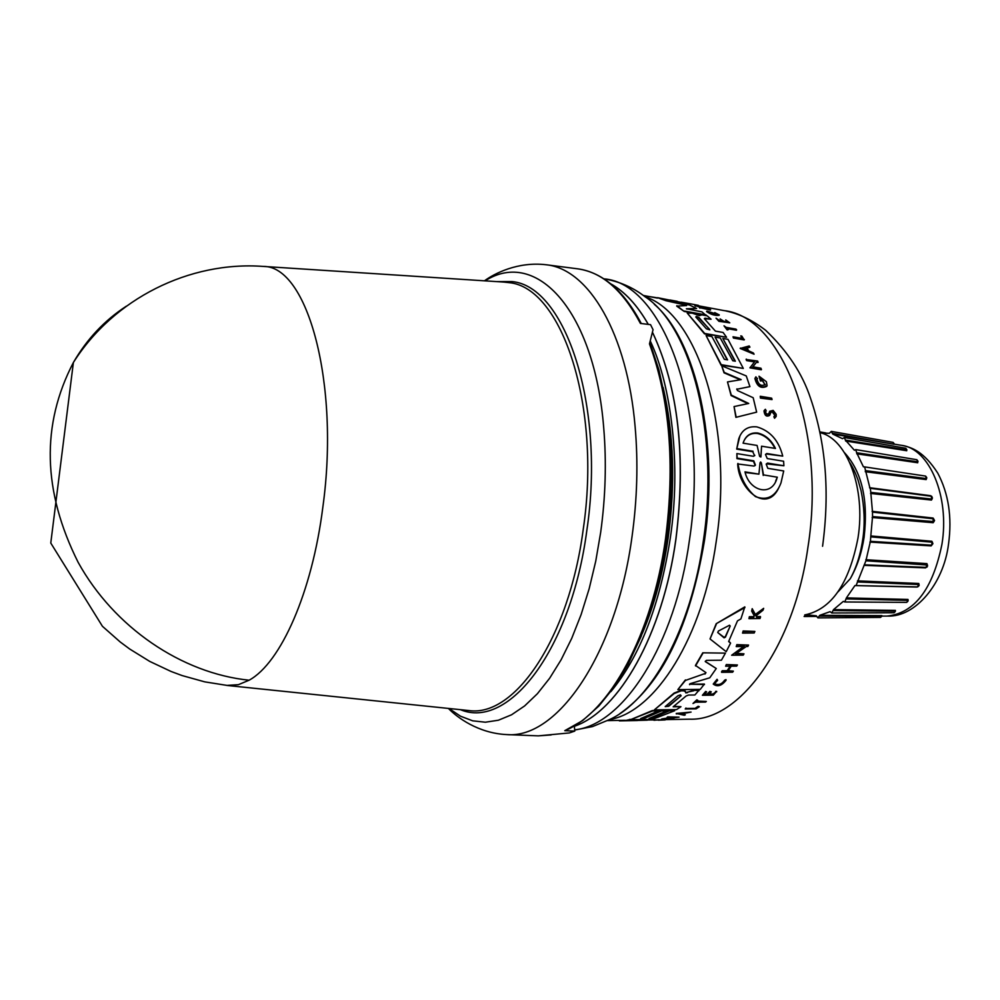 <?xml version="1.0" encoding="UTF-8"?>
<svg xmlns="http://www.w3.org/2000/svg" width="1000" height="1000" viewBox="0 0 1000 1000"><rect width="100%" height="100%" fill="white"/><g stroke="black" fill="none" stroke-linecap="round" stroke-linejoin="round"><path stroke-width="1.5" d="M262.075 266.35L263.3 266.425C307.562 265.637 340.012 383.575 322.85 507.113C312.15 592.3 280.8 662.938 249.112 680.212L238.425 684.663L226.725 685.425M610.85 691.663C640 656.425 659.812 605.25 670.288 538.112C681.3 465.2 671.325 385.238 650.337 341.138M551.15 734.938L538.3 735.863L569.325 732.938L574.763 731.087L564.775 730.675L582.55 720.638L598.8 706.1L614.188 687.025L628.375 663.725L641.038 636.625L651.838 606.3L660.487 573.438L666.737 538.837L670.438 503.325L671.475 467.812L669.85 433.162L665.6 400.238L658.888 369.812L649.887 342.55M642.4 633.263C654.488 604.712 663.088 572.775 668.225 537.463C675.512 483.575 673.812 433.562 663.138 387.425M742.55 633.112L743.138 630.962L754.875 631.425L754.188 632.987L742.55 633.112L743.138 630.962M704.463 684.538L689.538 684.188L704.4 684.05L700.25 689.388L677.85 689.613L685.487 680.413L704.9 673.575L685.487 680.413M677.85 689.613L685.413 679.925M704.975 674.075L705.975 672.638L695.45 665.413L702.775 652.812L725.425 653.138L721.413 660.212L706.488 660.35L705.225 661.363L716.263 668.512L709.762 677.8L690.062 683.713L689.6 684.675M705.362 661.65L716.263 668.512M612.775 720.512L625.262 720.3M619.35 720.875L637.5 720.525L625.288 720.537L630.35 719.438M639.1 719.6L647.35 720.163L629.05 720.7M693.838 690.238L699.013 690.188L694.875 694.987L688.625 695.05L686.15 695.962L673.162 706.787L680.938 706.688L676.525 709.613L654.325 709.887L674.188 693.538L681.075 690.837L683.625 690.812L685.475 691.712L685.763 692.887L693.55 690.238L699.075 690.662M673.825 706.312L680.938 706.688M654.325 709.887L674.125 693.062L681 690.362L683.562 690.337L685.4 691.225L685.7 692.412M642.3 718.125L661.575 710.425L666.85 710.825L649.038 718.487L651.612 718.45L669.463 710.788L674.688 710.725L652.375 719.4L630.388 719.737L652.487 711L658.375 710.925L640.612 718.612L643.85 718.562L661.637 710.888L666.85 710.825M650.738 718L669.4 710.325L674.688 710.725M630.388 719.737L652.425 710.537L658.375 710.925M728.812 641.2L730.575 643.1L728.637 641.55L737.487 620.85L740.9 618.925L744.825 606.875L716.2 623.713L744.925 607.525M730.575 643.1L726.2 651.688L710.037 638.95L716.2 623.713M663.138 719.963L659.25 720.075L662.05 719.312L665.2 719.862M647.325 719.912L663.138 719.987M736.375 653.363L743.975 653.825L743.25 655.125L731.637 655.238L744.412 646.5L736.225 646.587L736.925 645.188L748.55 645.075L747.85 646.475L746.338 646.488L735.562 653.913L743.975 653.825M731.637 655.238L743.55 646.513M736.225 646.587L736.838 644.638L748.55 645.075M670.675 718.175L673.812 718.125L673.062 718.775L661.725 718.95L674.912 717.463L667.712 717.325L679.075 717.163L665.662 718.713L673.875 718.587M661.725 718.95L670.65 717.525M666.925 717.575L667.65 716.862L679.075 717.163M676.25 713.45L691.075 712.075L685.05 713.213L682.588 714.375L685.312 714.825L684.312 715.25L676.25 713.45M683.3 714.05L685.312 714.825M727.175 670.7L721.525 671.812L722.262 670.738L727.175 670.7L730.163 666.188M727.25 671.2L730.562 666.175L725.65 666.225L726.3 664.562L737.412 664.963L736.675 666.125L731.225 666.175L727.9 671.188L733.363 671.137L732.613 672.212L721.6 672.325M728.25 670.688L733.363 671.137M709.125 694.05L713.012 694.013L716.637 691.325L713.35 695.163L702.4 695.275L705.738 691.912L706.663 691.9L704.025 694.587L707.288 694.55L709.938 691.862L711.287 691.85L708.637 694.538L713.012 694.013M702.4 695.275L705.662 691.438L706.663 691.9M704.5 694.1L707.225 694.075L709.862 691.388L711.287 691.85M756.075 615.8L756.538 616.613L760.45 616.562L760.05 618.513L748.962 618.65L749.463 617.312L753.75 617.263L754.275 615.825L751.675 611.1L752.288 609.312L755.438 615.087L763.662 608.337L763.037 610.188L755.9 615.938L756.538 616.613M748.962 618.65L749.362 616.7L753.65 616.65L754.075 615.475M751.675 611.1L752.2 608.675L755.35 614.462L763.662 608.337M714.55 683.725C718.425 685.487 721.8 684.3 724.663 680.175L724.737 680.662C721.2 685.163 717.8 686.162 714.55 683.675L717.638 680.3L717.05 679.312L717.638 680.3M724.688 680.15L725.987 679.625L724.737 680.662M725.987 679.625L726.05 680.263C721.587 685.913 717.325 687.175 713.238 684.05L717.05 679.312M693 703.487L696.825 699.837L697.812 700.3L696.312 701.562L706.312 701.45L705.537 702.087L695.537 702.2L693 703.487L697.812 700.3M696.888 701.087L706.312 701.45M695.763 707.887L698.175 706.275L699.325 706.725L695.837 708.35L686.025 708.475L695.837 708.35M699.325 706.725L696.112 708.85L685.225 708.988L685.962 708.012M687.35 692.188L693.9 690.725M768.625 414.15L769.737 411.275L773.15 410.387L776.175 414.275L776.175 416.413L774.562 418.263L773.875 416.763L774.788 417.812M769.7 415.275L769.625 415.425C766.45 417.062 764.587 415.562 764.013 410.925L764.237 410.487C764.8 415.125 766.675 416.625 769.85 414.988L770.962 412.225L772.4 411.475L774.963 415.462L774.087 416.325M774.963 415.462L772.188 411.9L770.925 412.35M701.9 314.887L707.188 315.837L711.087 319.237L704.325 318.663L715.425 331.125L723.075 332.463L726.575 337.262L704.675 333.45L687.237 313.075L692.212 313.15L699.375 315.65L701.9 314.887M752.8 451.737L754.587 455.75L752.8 451.737L736.7 449.1L738.713 438.938C741.775 429.988 747.812 425.975 756.812 426.875C770.15 430.75 778.8 440.5 782.738 456.112L766.838 453.512L765.612 454.338M766.6 454L782.738 456.112M729.5 625.237L730.212 626L725.45 637.137L724.1 637.85L717.75 632.537L718.388 631.05L729.5 625.237M677.862 695.8L680.462 694.85L681.15 695.763L668.737 706.275L665.2 706.625L677.862 695.8M695.775 316.962L696.513 316.438L698.975 317.525L709.812 329.85L706.413 328.825L695.775 316.962M743.075 443.162L743.162 442.912C745.662 435.65 750.525 432.35 757.738 433.013C765.4 434.862 771.3 440.012 775.462 448.462L761.562 446.188L760.875 457.025L759.638 456.388L757.087 445.45L743.075 443.162M774.938 448.375C770.775 440.225 764.975 435.262 757.513 433.488C751.388 432.775 746.9 435.175 744.062 440.688M760.05 462.788L760.662 461.962L761.375 463.013L763.5 474.913L777.325 477.2L777.025 478C771.975 497.2 749.325 491.463 744.987 471.863L758.925 474.15L760.05 462.788M804.737 614.925C831.325 609.525 849.075 583.888 857.987 538C865.95 488.812 847.212 438.7 820.113 432.7M837.987 591.9L850.238 578.763C856.6 567.263 860.888 553.4 863.075 537.175C865 522.513 864.35 507.088 861.112 490.887L857.975 479.8C855.312 472.575 852.613 466.9 849.875 462.775M850.238 578.763C857.038 566.9 861.663 553.062 864.1 537.25C868.4 499.825 861.875 471.637 844.513 452.713M870.413 541.325L870.812 535.938L931.85 541.263L932.913 543.688L931.15 545.9L931.65 545.175L870.413 541.325L865.913 560.775L927.487 565.025L926.137 567.375L864.987 564.85M865.812 559.7L926.95 563.625L927.588 566.038M927.075 567.05L926.05 567.375M806.012 614.775L816.237 615.788L817.9 617.888L819.737 615.337L830.113 611.65L831.737 612.975L833.538 609.625L843.325 601.375L844.788 601.975L846.425 597.888L854.912 585.588L856.087 585.575L865.913 560.775M857.463 580.862L918.787 583.488L919.137 585.462M917.588 586.9L916.938 586.888M846.425 597.888L908 599.438L908.125 600.887M833.538 609.625L895.4 610.375L895.325 611.263M819.737 615.337L881.912 615.612L881.775 616.312M263.3 266.425L503.65 282.062M564.775 730.675C609.237 712.9 652.35 634.738 665.487 539.05C675.088 464.375 669.75 399.312 649.475 343.875L653.05 329.7L650.55 324.663L640.425 323.438C622.812 290.287 601.9 272.087 577.7 268.825L546.1 264.75C588.8 268.9 627.263 333.562 635.138 426.938C638.25 462.688 637.212 499.175 632.05 536.413C616.4 653.462 557.638 739.438 506.463 734.575L538.3 735.863M574.763 731.087L574.362 726.038M772.05 399.562L760.425 398.1L760.25 396.275L771.663 398.162L772.05 399.562L760.638 397.675L760.25 396.275M742.125 338.375L740.75 335.9L742.675 338.475L733.012 336.788L733.45 338.062L733.012 336.788M740.75 335.9L741.812 336.087L744.175 339.925L733.45 338.062M736.65 329.85L726.875 328.125L728.238 329.7L727.138 329.938L724.013 325.812L726.213 327.388L735.987 329.113L736.462 330.25L727.325 328.638M717.775 314.8L714.75 312.6L718.012 314.513L708.088 311.45M719.15 315.175L719.1 315.3C715.088 315.8 710.925 314.562 706.6 311.588L706.675 311.45M768.575 414.237L769.737 411.275M727.387 321.925L725.725 319.925L729.762 322.825L719.125 320.925L716.038 318.188L719.375 320.5L722.562 321.062L720.113 318.913L723.863 321.3L728.188 322.062L725.725 319.925M729.762 322.825L718.925 321.325L716.038 318.188M721.762 320.925L720.113 318.913M699.887 308.15L699.275 307.362L710.425 310.087L700.088 307.738M702 307.863L694.788 305.487L705.3 307.438L700.925 306.788L704.6 308.337L710.625 309.662M706.137 307.75L703.012 307.638M754.075 354.212L740.175 348.45L749.188 345.962L749.925 347.125L746.912 347.837L748.7 350.85L753.375 352.962L754.075 354.212L740.362 348.05M749.925 347.125L747.1 348.15M754.5 361.925L746.625 360.588L746.1 359.513L757.638 361.05L757.962 362.525L756.488 362.275L752.862 366.838M756.488 362.275L752.763 366.825L760.987 368.212L761.287 369.775L749.925 367.85L754.8 361.55L746.812 360.188L746.287 359.113M690.888 303.925L681.075 302.175M766.775 386.337C760.925 389.012 756.963 386.413 754.9 378.512L755.888 376.825L757.288 378.75M760.462 381.012L759.025 376.213L760.462 381.012L761.8 380.788L760.875 378.263L765.05 384.862L762.1 379.45M734.938 361.125L722.837 338.45L727.987 339.338L743.3 368.413L721.225 364.675L706.075 335.538L711.888 336.55L724.338 359.325L727.588 359.875L715.113 337.113L720.263 338L732.763 360.763L735.35 361.2L722.837 338.45M743.3 368.413L721.038 365.087L706.075 335.538M727.175 359.812L715.113 337.113M726.575 337.262L704.488 333.85L687.237 313.075M736.938 388.862L737.412 390.513L753.188 397.738L756.65 412.15L735.9 417.35L734.05 406.575L748.725 403.462L731.3 395.125L727.487 381.938L741.175 379.625L724.237 372.425L721.675 365.775L746.263 375.938L749.925 386.625L736.725 389.288L749.925 386.625M747.95 403.625L731.087 395.562L727.487 381.938M740.325 379.762L724.038 372.837L721.675 365.775M678.65 302.438L683.763 302.925L669.2 300.25L689.625 305.05L696.587 308.5L686.912 309.088M696.587 308.5L686.4 308.762L701.975 311.887L705.888 315.338L684.212 311.45L676.7 306.112L686.587 305.562L657.625 297.688L683.763 302.925M685.375 305.075L665.962 300.712L657.625 297.688M766.838 453.512L765.5 454.462L767.25 458.55L783.6 461.238L783.9 465.775L766.4 463.862M779.237 486.825C767.2 514.625 738.725 489.675 737.675 463.95L754.05 466.075L755.425 465.05L753.763 460.825L737.188 458.113L736.875 453.575L753.45 456.287L754.812 455.3M755.175 465.538L753.512 461.337L736.925 458.612L736.875 453.575M736.7 449.1L739.862 436.112M647.337 720L651.65 719.925M685.225 708.988L686.025 708.475M713.238 684.05L717.113 679.8M755.35 614.462L755.438 615.087M752.2 608.675L752.288 609.312M756.625 617.225L760.55 617.175M715.662 691.338L716.7 691.8M713.088 694.488L715.738 691.812M726.3 664.562L737.412 664.963M725.65 666.225L726.375 665.075M676.312 713.913L691.075 712.075M658.162 720.2L665.212 719.925L662.05 719.312M659.25 720.075L662.113 719.788M653.975 720.275L657.738 719.938M710.037 638.95L716.287 624.312M687.425 692.675L685.763 692.887M629.587 719.412L647.35 720.163M625.288 720.537L629.65 719.887M702.775 652.812L725.425 653.138M695.525 665.938L702.85 653.35M743.225 631.55L754.875 631.425M744.362 339.525L733.65 337.663M727.138 329.938L724.013 325.812M728.238 329.7L727.337 329.538M706.6 311.588L706.8 311.175C711.112 314.15 715.275 315.4 719.287 314.9L714.75 312.6M706.8 311.175L708.1 311.425M768.737 413.938L766.575 414.075L765.525 412.175L765.962 411.225M764.237 410.487L765.375 409.3L766.175 410.8M700.113 307.1L703.975 308.225L699.275 307.362M695.413 306.225L694.788 305.487M700.3 306.675L695.612 305.8M758.162 362.125L756.688 361.875M761.488 369.363L750.125 367.438M698.45 305.375L689.987 303.738M755.1 378.1C757.4 386.25 761.4 388.75 767.075 385.625L766.375 381.7L759.025 376.213M761.8 380.788L760.662 380.6M765.25 384.45C761.312 386.613 758.55 384.875 756.938 379.237L757.487 378.338M677.237 301.337L669.975 300M657.55 297.863L648.6 296.45M711.087 319.237L705.013 318.15M756.65 412.15L735.9 417.35M736.112 416.887L734.05 406.575M684.212 311.45L676.888 305.688M706.075 314.938L684.4 311.05M753.05 451.25L736.938 448.612M783.9 465.775L767.537 463.088L766.175 464.087L767.812 468.338L783.713 470.962L781 482.875C775.763 496.512 767.237 501.087 755.425 496.587C746.025 488.475 740.2 477.425 737.938 463.438M679.65 713.863L684.188 713.325L682.125 714.3L679.65 713.863M743.688 348.625L746.413 347.962L747.9 350.5L743.688 348.625M682.125 714.3L682.812 713.487M681.175 713.688L682.05 713.838M717.75 632.537L724.013 637.288L725.362 636.562L730.212 626M665.337 706.425L668.675 705.812L681.15 695.763M747.337 350.25L746.413 347.962M746.213 348.363L744.188 348.85M709.638 329.387L698.787 317.925L696.325 316.837M761.562 446.188L760.938 456.6M777.325 477.2L763.5 474.913M761.375 463.013L763.238 475.45M761.125 463.525L760.4 462.463M758.925 474.15L745.438 472.512M775.638 481.138L777.05 477.725M906.5 449.2L906.513 449.875L845.362 440.062L854.4 450.238L855.738 449.6L916.938 459.725L917.613 461.788L856.65 452.75L863.4 466.775L864.625 466.9L869.975 488.25L931.275 496.262L931.688 499.062L870.788 492.4L872.5 512.112L933.512 518.812L934.013 521.613L872.537 516.575L870.812 535.938M845.362 440.062L844.35 437.512L842.5 438.675L832.738 434.075L831.325 431.388L829.325 433.3L821.338 433.05M804.112 616.5L805.45 615.262L808.088 615.275M872.537 516.575L872.5 512.112M870.788 492.4L870.312 488.237M856.65 452.75L855.738 449.6M894.075 443.6L894.112 444.263L832.35 433.312M906.725 449.888L906.75 450.737L845.612 441M917.712 461.037L917.712 462.762L916.938 459.725M884.25 469.862L925.288 476.05M926.787 477.775L926.162 479.588L926.225 478.562L865.35 470.613M869.55 487.7L930.662 495.7L931.925 496.562M932.438 497.85L931.45 500.062L932.188 498.75L931.263 496.262L870.575 488.312M933.125 518.05L934.55 520.513L933.162 522.712L933.125 518.05L872.087 511.325M906.862 449.738L905.788 448.25L906.75 450.737M893.713 443.3L893.025 442.375L831.325 431.388M881.912 615.612L881.363 616.587M819.25 616.062L881.45 616.263L880.525 617.4L817.9 617.888M895.4 610.375L894.912 611.925M833.162 610.538L895.037 611.2L894.038 612.75L831.812 612.975M908 599.438L907.65 601.562M846.2 598.925L907.775 600.388L906.762 602.375L844.788 601.975M918.787 583.488L918.637 586.175M857.4 581.95L918.713 584.513L917.425 586.812M926.95 563.625L926.175 567.375L864.788 564.862M931.85 541.263L932.513 542.438L931.65 545.175L932.1 542.188L871.087 536.9M931.938 496.85L932.188 498.75M926.413 477L926.225 478.562L925.662 476.1L864.688 466.912M917.675 460.688L918.025 461.525M249.112 680.212C181.65 673.288 114.062 627.362 78.162 562.375C42.6 491.362 41.013 424.738 73.388 362.5C86.862 339.175 104.513 320.4 126.363 306.163M448.988 708.487L460.525 716.213L472.713 720.837L485.412 722.212L498.425 720.212L511.562 714.788L524.625 705.938L537.4 693.713L549.65 678.238L561.163 659.7L571.725 638.362L581.125 614.55L589.188 588.663L595.75 561.138L600.662 532.45C605.55 496.975 606.575 462.2 603.737 428.125C594.575 310.613 536.362 247.987 485.075 280.85M574.663 729.837C623.4 725.037 675.188 644.562 689.45 540.1C709.625 409.812 663.775 283.3 603.962 278.85C619.2 281.4 632.863 287.337 644.95 296.663C691.363 326.388 719.463 434.963 703.388 540.538C691.188 628.375 651.35 700.987 609.263 719.688L592.55 726.562L574.688 730.062M665.163 719.613L689.575 719.188C739.4 721.2 794.05 646.825 807.913 547.4C826.538 431.037 782.25 316.725 724.038 310.6L698.263 305.763M881.9 616.075L886.925 616.087C914.362 613.312 932.7 589.412 941.925 544.362C949.9 496.562 929.338 448.275 901.325 445.312L894.412 444.162M652.812 332.925C678.45 388.1 686.162 456.812 675.95 539.062C662.887 634.2 619 711.188 574.388 726.275C618.975 711.125 662.837 634.15 675.888 539.062C686.1 456.863 678.4 388.175 652.8 332.987M648.263 324.387C637.263 305.15 624.75 291.625 610.7 283.8M467.512 710.413L468.95 710.562C515.138 717.275 568.913 638.013 583.188 529.65C601.65 406.712 562.038 287.213 508.975 282.638L503.587 282.05M460.425 709.675C508.938 730.113 571.325 649.075 586.875 530.125C605.475 406.375 565.462 286.125 511.975 281.575L496.538 281.6M654.3 304.3C696.025 339.888 719.35 442.175 704.488 540.487C689.9 626.788 661.663 684.525 619.763 713.725M609.35 719.638C655.5 712.138 703.088 636.862 716.312 540.825C733.875 427.275 697.638 313.425 645.025 296.712M931.15 545.9L869.9 542.075M925.55 567.888L864 565.337M916.8 587.062L854.912 585.588M648.312 324.387C637.288 305.087 624.712 291.525 610.6 283.725M894.112 444.263L832.738 434.075M917.712 462.762L856.725 453.812M863.4 466.775L864.325 466.912M926.162 479.588L865.263 471.7M931.45 500.062L870.537 493.45M933.162 522.712L872.138 517.5M227.85 685.537L204.713 681.85L182.1 675.562L171.062 671.462L149.762 661.425L129.688 649.013L120.188 641.963L102.438 626.3L50.775 543.05L73.388 362.5C113.7 298.663 189.438 260.938 263.275 266.425M484.462 280.812C494.438 273.475 517.9 261.4 546.1 264.75M725.9 310.963C739.2 313.762 752.463 320.2 765.662 330.288C787.525 351.075 802.487 373.775 810.562 398.375C825.863 443.025 829.875 492.325 822.575 546.275M948.5 544.25C943.587 583.95 915.188 617.15 887.775 616.087M227.95 685.55L467.45 710.4M659.2 719.712L657.925 719.737M619.263 720.4L607.463 720.6M816.475 615.875L814.35 615.862M448.387 708.425C456.987 717.325 478.088 733.162 506.463 734.575M577.7 268.825C602.638 272.425 623.837 290.675 641.3 323.55M687.262 303.7L683.713 303.038M657.438 298.1L643.337 295.462M948.55 543.938C952.188 517.212 948.575 493.587 937.738 473.088C923.838 451.587 912.062 447.425 902.163 445.462M844.425 437.525L905.788 448.25M894.075 443.562L893.05 442.375M819.95 431.912L825.763 432.938M804.312 616.512L816.737 616.438M881.762 616.35L880.525 617.4M895.362 611.425L894.05 612.75M908.138 600.737L906.75 602.375M856.15 585.575L917.75 586.9L919.125 584.913M933.725 518.888L934.013 521.613M926.7 478.237L925.675 476.1"/></g></svg>
